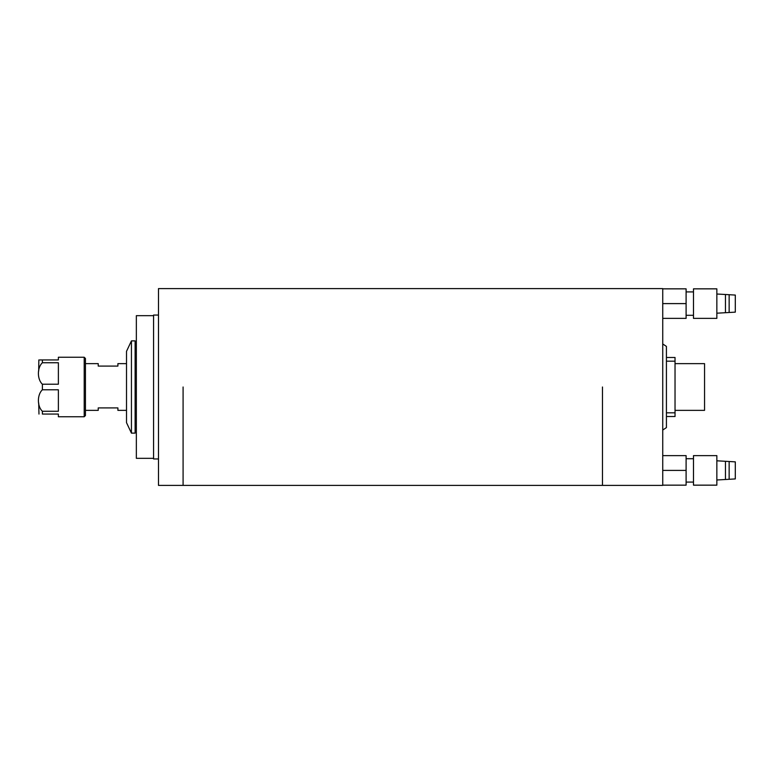 <?xml version="1.0" encoding="UTF-8"?>
<svg xmlns="http://www.w3.org/2000/svg" width="774" height="774" viewBox="0 0 774 774"><rect width="100%" height="100%" fill="white"/><g stroke="black" fill="none" stroke-linecap="round" stroke-linejoin="round"><path stroke-width="1.16" d="M602.472 387L602.472 485.385L602.472 387M183.09 387L183.09 485.385L183.09 387M85.44 387L85.44 415.532L84.202 416.76L84.202 357.24L85.44 358.468L85.44 411.594M38.7 371.007L38.835 359.939M38.971 414.061L38.7 402.993M42.386 411.265L58.379 411.265L58.379 389.786L42.386 389.786C37.094 394.605 37.055 406.379 42.386 411.265L42.386 414.061C37.075 414.061 37.075 414.061 42.386 414.061L58.379 414.061L58.379 416.76L84.202 416.76M39.726 359.939L42.386 359.939C37.075 359.939 37.075 359.939 42.386 359.939L58.379 359.939L58.379 357.24L84.202 357.24M58.379 362.735L42.386 362.735C37.094 367.553 37.055 379.328 42.386 384.214L58.379 384.214L58.379 362.735M85.44 362.406L85.44 358.468M158.486 458.943L153.571 458.943L153.571 315.057L158.486 315.057M158.486 485.385L158.486 288.615L662.738 288.615L662.738 485.385L158.486 485.385M126.51 410.365L117.9 410.365L117.9 407.908L98.23 407.908L98.23 410.365L85.44 410.365M85.44 363.635L98.23 363.635L98.23 366.092L117.9 366.092L117.9 363.635L126.51 363.635M662.738 430.044L666.424 427.587L666.424 346.413L662.738 343.956M153.571 458.334L136.35 458.334L136.35 315.666L153.571 315.666M126.51 422.662L126.51 351.338L131.435 340.879L131.435 433.121L126.51 422.662M131.435 433.121L135.121 433.121L135.121 340.879L131.435 340.879M729.147 294.71L729.147 312.493L735.3 312.145L735.3 295.068L725.461 294.497L725.461 312.706L716.85 313.199M693.485 303.602L693.485 318.366L716.85 318.366L716.85 288.847L693.485 288.847L693.485 303.602M662.738 288.847L686.103 288.847L686.103 318.366L662.738 318.366M686.103 303.602L662.738 303.602M729.147 461.507L729.147 479.29L735.3 478.932L735.3 461.855L725.461 461.294L725.461 479.503L716.85 479.986M693.485 470.399L693.485 485.153L716.85 485.153L716.85 455.634L693.485 455.634L693.485 470.399M662.738 455.634L686.103 455.634L686.103 485.153L662.738 485.153M686.103 470.399L662.738 470.399M675.034 363.635L704.553 363.635L704.553 410.365L675.034 410.365M666.424 357.482L675.034 357.482L675.034 416.518L666.424 416.518M42.386 384.214L42.386 389.786M42.386 359.939L42.386 362.735M666.424 412.823L675.034 412.823M675.034 361.177L666.424 361.177M686.103 315.289L693.485 315.289M725.461 312.706L729.147 312.493M686.103 291.914L693.485 291.914M725.461 294.497L716.85 294.014M686.103 482.086L693.485 482.086M725.461 479.503L729.147 479.29M686.103 458.711L693.485 458.711M725.461 461.294L716.85 460.801"/></g></svg>

